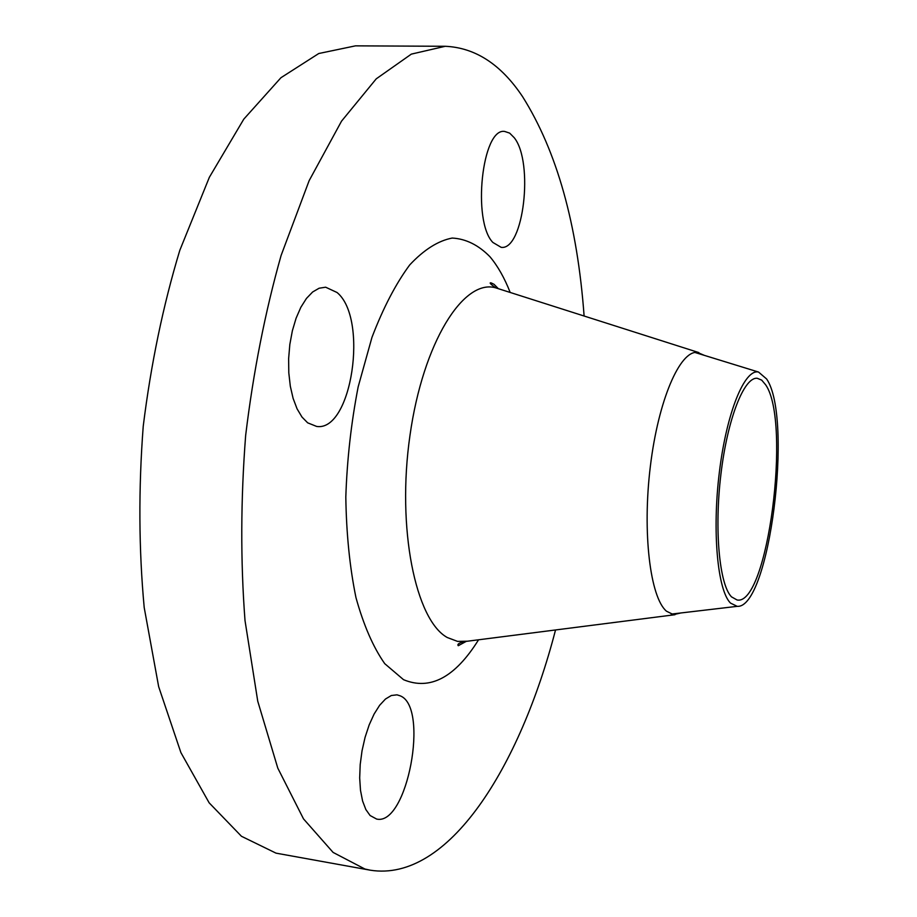 <?xml version="1.0" encoding="UTF-8"?>
<svg xmlns="http://www.w3.org/2000/svg" width="917" height="917" viewBox="0 0 917 917"><rect width="100%" height="100%" fill="white"/><g stroke="black" fill="none" stroke-linecap="round" stroke-linejoin="round"><path stroke-width="1.38" d="M514.254 137.733L509.657 133.114L504.682 131.452C482.055 127.44 471.991 221.238 492.865 242.443L501.175 247.349C523.561 250.662 533.981 162.412 514.254 137.733M337.043 292.5L325.65 287.204L319.116 288.225L312.628 291.996L306.461 298.415L300.868 307.252L296.099 318.188L292.363 330.773L289.829 344.471L288.626 358.685L288.798 372.818L290.322 386.263L293.119 398.425L297.074 408.833L302.002 417.075L307.665 422.829L316.64 426.439C351.773 431.999 368.691 318.428 337.043 292.5M400.225 695.843L396.992 694.834L391.353 695.499L385.484 699.018L379.638 705.288L374.113 714.034L369.173 724.9L365.069 737.36L362.032 750.805L360.198 764.572L359.682 777.971L360.496 790.328L362.593 801.022L365.849 809.551L370.101 815.522L376.646 819.064C407.274 826.217 429.488 707.099 400.225 695.843M766.646 379.008C793.434 417.98 769.397 608.922 737.199 606.343L730.517 603.099C717.553 590.468 712.005 531.31 719.409 471.831C726.677 412.26 744.684 368.634 758.531 372.05L766.646 379.008M672.585 613.943L671.301 614.149M695.12 352.483L696.347 352.907M680.895 612.969L673.502 614.642L666.476 611.203C650.199 597.529 642.221 532.708 650.348 466.409C658.314 400.041 679.967 350.42 697.367 352.38L704.336 355.36M555.53 629.968C519.985 767.162 448.275 882.612 370.262 870.187L364.851 868.995L333.1 852.42L303.504 818.881L277.794 768.125L257.746 701.196L245.011 620.568C240.495 561.204 240.713 499.49 245.653 435.437C253.356 371.798 265.173 311.791 281.118 255.407L309.144 180.66L341.525 121.17L376.234 78.839L411.343 54.114L445.261 46.286C475.338 47.638 501.129 64.454 522.633 96.744C556.894 151.282 577.389 224.367 584.106 316.01M370.262 870.187L276.006 853.142L241.458 836.281L209.145 802.822L180.901 752.605L158.664 686.684L144.198 607.524C138.799 549.34 138.467 488.933 143.224 426.29C150.938 364.083 163.134 305.43 179.801 250.341L209.351 177.302L243.796 119.141L280.946 77.716L318.761 53.518L355.487 45.85L445.261 46.286M731.514 596.864C719.421 584.84 714.194 530.015 720.9 474.398C727.479 418.714 744.111 376.738 757.259 378.285L761.695 380.119L765.695 384.865C791.52 421.889 767.678 606.229 737.073 599.982L731.514 596.864M499.467 289.038L495.604 287.812C463.555 278.562 423.104 342.201 409.991 435.3C396.545 528.272 415.539 620.213 447.313 637.533L457.56 641.396L467.406 641.212M478.559 639.791C455.096 677.445 430.084 690.742 403.526 679.68L384.739 663.667C373.208 647.23 363.613 625.199 355.956 597.575C349.732 567.21 346.362 533.717 345.812 497.083C347.05 459.669 351.165 422.92 358.169 386.848L371.97 337.353C383.249 307.825 395.835 283.674 409.727 264.91C423.952 249.722 438.108 240.77 452.196 238.053C465.893 238.81 478.468 245.034 489.942 256.726C497.736 265.999 504.476 277.908 510.184 292.454M498.229 288.58L494.034 284.316L491.306 282.963C488.887 282.344 490.32 283.972 495.604 287.812L698.846 352.587M737.199 606.343L671.198 614.103M674.992 614.711L463.383 641.728C458.775 643.092 457.079 644.422 458.282 645.717L466.111 641.442M758.531 372.05L695.017 352.495"/></g></svg>
